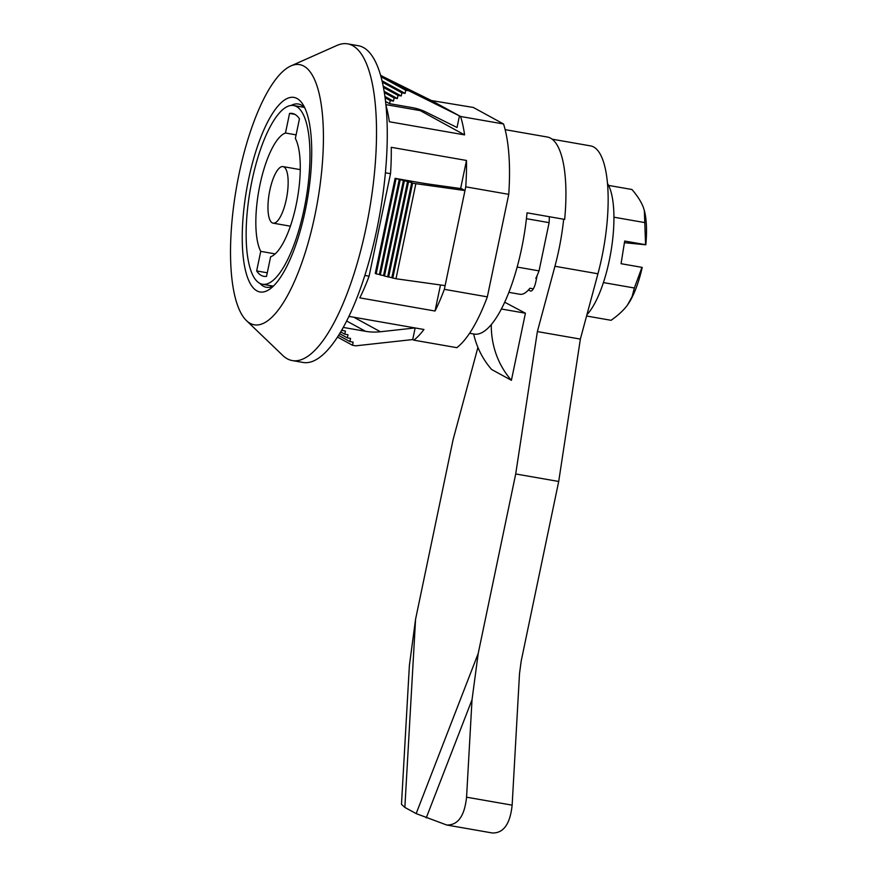 <?xml version="1.0" encoding="UTF-8"?>
<svg xmlns="http://www.w3.org/2000/svg" width="877" height="877" viewBox="0 0 877 877"><rect width="100%" height="100%" fill="white"/><g stroke="black" fill="none" stroke-linecap="round" stroke-linejoin="round"><path stroke-width="1.32" d="M348.75 316.707A57.411 54.253 118.7 0 0 350.307 316.619M353.87 317.244L380.41 331.758A57.411 54.253 -61.3 0 1 365.479 331.298L346.634 320.993M405.108 93.4L401.885 92.83L401.227 95.966L398.005 95.407L397.347 98.531L394.124 97.972L393.466 101.107L390.243 100.537L389.596 103.672L412.212 107.619A57.411 54.253 -61.3 0 1 426.266 112.223L457.027 127.494L459.46 115.874L408.989 90.835L405.766 90.265L405.108 93.4L382.043 80.783M395.11 178.349L417.737 182.295A57.411 5.744 -168.2 0 0 431.616 184.499L461.554 188.676L464.974 190.55L445.121 285.617L395.987 278.754L391.844 277.68L411.708 182.624L407.553 181.55L395.11 178.349L375.257 273.405L376.178 273.909L396.031 178.853M460.622 188.555L466.487 160.458A126.31 39.355 99.9 0 1 465.753 186.834L464.974 190.55L415.851 183.688L395.987 278.754M348.914 316.378L423.942 329.489A126.31 39.355 99.9 0 1 413.823 340.155L412.727 339.552L355.711 345.823L352.488 345.264L337.481 337.053M341.679 330.19L342.205 330.476L342.611 328.546M469.579 333.271L474.161 334.071A103.343 32.197 99.9 0 0 521.618 248.487A103.343 32.197 99.9 0 0 527.044 212.826L564.667 219.403A103.343 32.197 99.9 0 0 547.358 137.031L505.152 129.653M401.885 92.83L382.361 82.164M394.124 97.972L384.367 92.633M393.466 101.107L384.937 96.437M290.923 65.928L336.943 45.44A160.765 50.088 99.9 0 1 347.643 43.85A160.765 50.088 99.9 0 1 366.126 227.461A160.765 50.088 99.9 0 1 292.304 360.579A160.765 50.088 99.9 0 1 282.778 355.448L246.426 320.576A132.054 41.142 99.9 0 1 236.45 187.623A132.054 41.142 99.9 0 1 290.923 65.928A132.054 41.142 99.9 0 1 314.887 215.435A132.054 41.142 99.9 0 1 246.426 320.576M391.844 277.68L384.477 276.047L404.33 180.991M384.477 276.047L383.545 275.542L403.409 180.487M380.651 75.444L431.44 100.548L473.339 107.465L503.551 123.986A126.31 39.355 99.9 0 1 508.748 194.343L487.338 296.854A126.31 39.355 99.9 0 1 456.818 347.665L413.823 340.155M487.338 296.854L444.343 289.333A126.31 39.355 99.9 0 1 435.036 311.028L359.8 297.873A126.31 39.355 -80.1 0 0 369.096 276.189L390.517 173.69A126.31 39.355 -80.1 0 0 391.252 147.314L466.487 160.458M364.832 275.444L369.096 276.189M401.227 95.966L383.205 86.11M398.005 95.407L383.468 87.448M380.41 331.758L415.106 327.943M435.036 311.028L440.484 284.97M352.488 345.264L353.146 342.129L349.923 341.57L350.57 338.434L347.347 337.875L348.005 334.74L344.782 334.181L345.428 331.046L342.205 330.476M347.643 43.85L358.386 45.725A160.765 50.088 99.9 0 1 376.869 229.335A160.765 50.088 99.9 0 1 303.047 362.453L292.304 360.579M339.629 333.644L347.347 337.875M415.851 183.688L412.628 183.129L392.764 278.184M412.628 183.129L411.708 182.624M338.566 335.354L349.923 341.57M385.42 172.791L390.517 173.69M465.753 186.834L508.748 194.343M386.012 105.602A126.31 39.355 -80.1 0 1 389.355 121.75L464.602 134.894A126.31 39.355 99.9 0 0 460.557 116.477L503.551 123.986M505.152 301.184L504.933 302.258M304.834 108.003A93.017 28.974 -80.1 0 0 298.355 104.012A93.017 28.974 -80.1 0 0 291.131 105.448M260.03 283.468A93.017 28.974 -80.1 0 0 266.345 287.261A93.017 28.974 -80.1 0 0 273.788 285.716M431.44 100.548L460.557 116.477M381.013 76.727L405.766 90.265M380.969 75.499L408.989 90.835M397.347 98.531L384.159 91.318M387.7 276.617L407.553 181.55M383.545 275.542L380.322 274.983L400.186 179.917M340.66 331.923L344.782 334.181M385.573 101.469L389.596 103.672M385.913 104.626L420.226 110.612A126.31 39.355 99.9 0 1 420.774 109.888M388.621 277.121L408.474 182.054M380.322 274.983L379.401 274.479L399.265 179.412M379.401 274.479L376.178 273.909M415.15 327.954L412.727 339.552M444.343 289.333L445.121 285.617M305.328 210.206A98.75 30.772 99.9 0 1 270.861 288.336A98.75 30.772 99.9 0 1 246.667 189.41A98.75 30.772 99.9 0 1 302.971 104.538A98.75 30.772 99.9 0 1 305.328 210.206M343.247 327.417L365.479 331.298M390.243 100.537L385.113 97.731M464.602 134.894L420.226 110.612M586.581 316.016L611.072 320.302C618.438 315.084 623.92 309.987 627.515 304.988L632.109 296.59L634.356 287.996L641.953 267.353L621.069 263.703L624.687 241.043L645.571 244.694L644.792 222.594L613.944 217.2M644.792 222.594L644.332 210.513L643.17 206.884C640.923 201.337 637.184 195.538 631.944 189.498L608.572 185.409M634.356 287.996L603.409 282.58M641.953 267.353L642.205 267.452A57.411 17.891 99.9 0 1 628.184 304.034A57.411 17.891 99.9 0 1 627.921 304.407M645.571 244.694L645.823 244.793A57.411 17.891 99.9 0 0 644.452 210.929L644.343 210.513M644.113 209.702A57.411 17.891 99.9 0 1 644.452 210.929M624.424 242.688L645.823 244.793M607.509 183.534A71.771 22.363 99.9 0 1 611.368 249.079A71.771 22.363 99.9 0 1 586.921 314.733M517.156 267.057L539.037 270.883L549.112 222.648L526.43 218.691M539.037 270.883A56.271 17.529 99.9 0 1 535.814 278.382L536.527 278.513M549.342 216.718A56.271 17.529 99.9 0 1 549.112 222.648M508.868 292.337L519.886 294.266A56.271 17.529 99.9 0 0 529.894 288.237L533.326 288.84M256.654 270.938A82.679 25.762 -80.1 0 0 263.824 276.332A82.679 25.762 -80.1 0 0 266.542 276.354L270.631 256.775A63.155 19.678 -80.1 0 0 296.185 204.801A63.155 19.678 -80.1 0 0 295.363 138.413L299.452 118.834A82.679 25.762 -80.1 0 0 292.282 113.44A82.679 25.762 -80.1 0 0 289.563 113.429L285.474 133.008A63.155 19.678 -80.1 0 0 259.921 184.97A63.155 19.678 -80.1 0 0 260.743 251.359L256.654 270.938L267.288 272.802M252.006 180.64A90.715 28.261 -80.1 0 0 262.442 284.247A90.715 28.261 -80.1 0 0 305.898 199.748A90.715 28.261 -80.1 0 0 293.663 105.525A90.715 28.261 -80.1 0 0 252.006 180.64M260.743 251.359L275.181 253.891M285.474 133.008L296.097 134.861M269.809 190.386A28.711 8.945 -80.1 0 0 273.109 223.164A28.711 8.945 -80.1 0 0 286.867 196.426A28.711 8.945 -80.1 0 0 282.997 166.608A28.711 8.945 -80.1 0 0 269.809 190.386M289.563 113.429L294.847 114.35M491.295 324.556A86.121 81.386 118.7 0 0 511.401 380.311L525.422 313.21L501.37 309M525.422 313.21L504.692 302.225M473.646 333.973A86.121 81.386 118.7 0 0 491.624 369.491L511.401 380.311M537.163 275.455L535.891 281.55A11.478 3.574 99.9 0 1 530.618 291.054A11.478 3.574 99.9 0 1 530.256 290.923L528.458 289.947M563.67 219.228A97.61 30.41 99.9 0 1 554.944 266.268L537.371 331.583L515.709 473.964L478.206 653.475L472.023 699.747L466.564 797.193C464.547 816.07 457.926 825.334 446.7 825.005L416.158 813.604L404.856 807.421L401.48 804.341L409.384 665.49L415.577 619.217L453.08 439.706L477.91 347.391M515.709 473.964L558.704 481.473L521.201 660.984L519.513 673.602L512.146 805.152C510.129 824.029 503.508 833.303 492.282 832.975L446.7 825.005M552.137 139.18L590.627 145.9A97.61 30.41 99.9 0 1 597.939 273.777L580.366 339.092L558.704 481.473M537.371 331.583L580.366 339.092M531.002 291.054L530.256 290.923M466.564 797.193L512.146 805.152M472.023 699.747L426.244 817.868M478.206 653.475L416.158 813.604M404.856 807.421L415.577 619.217M554.944 266.268L597.939 273.777M273.109 223.164L290.375 226.178M282.997 166.608L300.263 169.623M262.442 284.247L273.043 286.099M293.663 105.525L304.275 107.378M401.48 804.341L409.406 665.237"/></g></svg>
